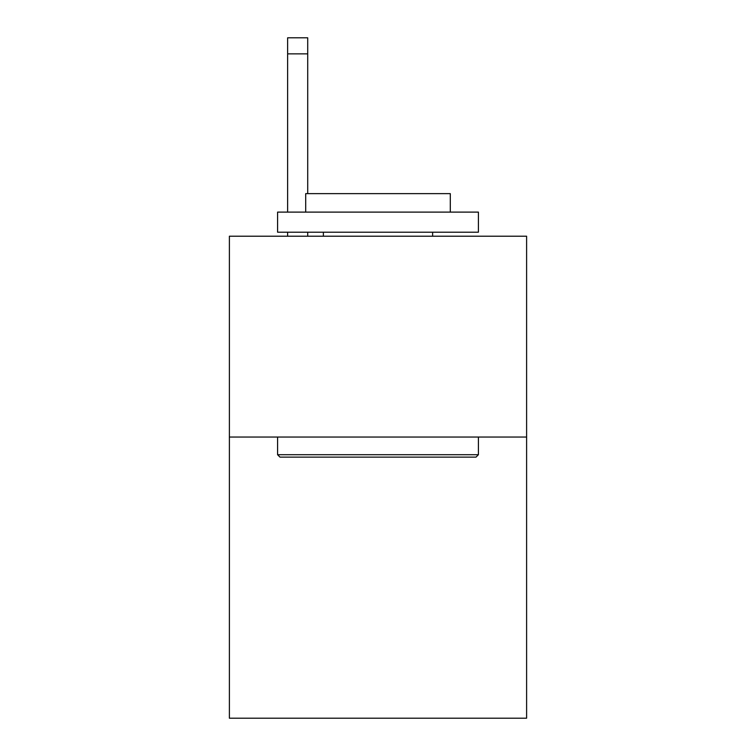 <?xml version="1.0" encoding="UTF-8"?>
<svg xmlns="http://www.w3.org/2000/svg" width="756" height="756" viewBox="0 0 756 756"><rect width="100%" height="100%" fill="white"/><g stroke="black" fill="none" stroke-linecap="round" stroke-linejoin="round"><path stroke-width="1.13" d="M526.611 437.044L526.611 718.2L229.389 718.2L229.389 236.212L526.611 236.212L526.611 437.044L229.389 437.044M279.994 457.125L277.584 454.715L478.416 454.715L476.006 457.125L279.994 457.125M478.416 212.115L478.416 232.196L277.584 232.196L277.584 212.115L478.416 212.115M305.698 212.115L305.698 193.64L450.302 193.64L450.302 212.115M478.416 437.044L478.416 454.715M277.584 437.044L277.584 454.715M432.621 232.196L432.621 236.212M323.379 232.196L323.379 236.212M307.711 236.212L307.711 232.196M307.711 193.64L307.711 53.865L287.63 53.865L287.63 37.8L307.711 37.8L307.711 53.865M287.63 236.212L287.63 232.196M287.63 212.115L287.63 53.865"/></g></svg>
